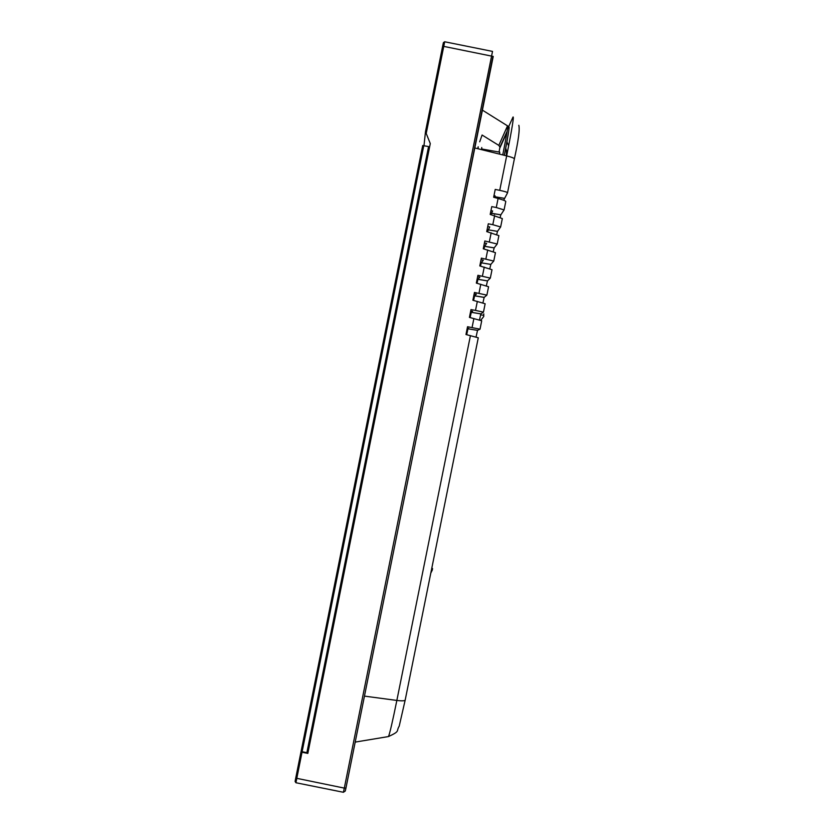 <?xml version="1.0" encoding="UTF-8"?>
<svg xmlns="http://www.w3.org/2000/svg" width="834" height="834" viewBox="0 0 834 834"><rect width="100%" height="100%" fill="white"/><g stroke="black" fill="none" stroke-linecap="round" stroke-linejoin="round"><path stroke-width="1.25" d="M476.047 337.072L477.528 330.337L480.019 329.169L467.54 326.73L465.977 334.517L478.278 337.791L405.199 699.997C404.834 700.925 402.051 701.071 396.848 700.435L470.428 335.622M494.562 214.328L494.666 213.806M497.888 197.825L498.002 197.283M506.363 155.812L506.457 150.454L505.748 148.233M503.653 200.254L507.52 192.862C507.499 192.279 504.904 191.445 499.733 190.35L495.229 189.433L493.655 197.241L498.096 198.482C503.204 199.92 505.769 200.942 505.779 201.526L504.09 209.855L505.779 201.526M500.181 217.372L500.817 214.859L504.08 209.928L496.272 207.52L491.768 206.623L490.183 214.432L502.339 218.581L500.65 226.921M496.72 234.49L497.502 231.341L500.64 226.973L492.811 224.69L488.297 223.793L486.722 231.602L498.899 235.626L497.21 243.966M493.259 251.597L494.176 247.854L497.2 244.028L484.835 240.974L483.261 248.772L495.459 252.671L493.77 261.021L490.84 264.368L489.808 268.704M486.358 285.801L487.483 280.912L490.319 278.108L477.913 275.293L476.339 283.091L488.578 286.74L486.889 295.09L488.578 286.74M482.917 302.898L484.158 297.404L486.879 295.132L474.452 292.442L472.888 300.24L485.148 303.764L483.449 312.156L480.853 313.855L479.477 319.985M477.34 301.376L475.516 310.404L471.002 309.591L469.427 317.389L481.718 320.777L480.019 329.138M467.259 328.127L468.687 328.367L467.957 328.794L466.686 334.695M506.936 141.895L508.657 145.919M493.978 195.636L495.104 195.834L494.395 197.45M490.945 210.668L492.633 210.96L490.913 214.63M487.734 226.587L489.767 226.931L487.431 231.8M484.418 243.017L486.639 243.392L484.596 246.322L483.96 248.959M490.329 278.076L492.018 269.705L479.8 265.931L481.374 258.133L493.759 261.063L495.459 252.671M481.041 259.77L483.345 260.156L481.27 262.825L480.499 266.119M477.621 276.742L479.894 277.117L477.934 279.327L477.038 283.268M474.181 293.839L476.308 294.193L474.609 295.83L473.576 300.417M475.516 310.404L483.459 312.145L485.148 303.764M470.72 310.988L472.586 311.301L471.283 312.312L470.126 317.556M499.441 154.092L499.795 152.163L481.698 148.984M499.055 152.038L499.931 147.128L507.155 131.199M479.706 141.78L482.094 135.035L498.826 145.397L499.931 147.128M423.787 145.606L302.117 751.705L301.116 751.278L422.702 145.523L428.572 146.576L426.581 162.015M428.572 146.576L306.87 752.664L313.376 725.768M302.117 751.705L306.87 752.664M481.593 149.651L481.76 147.524M477.694 148.681L478.195 146.805L478.028 148.765M423.985 145.648L425.486 131.647L442.646 46.162L443.407 42.628L444.658 41.783M425.486 131.647L430.281 143.584L307.829 753.404L302.012 752.237L295.924 782.74L343.41 792.279L344.306 788.109L295.726 778.112L301.001 751.799L302.012 752.237M426.237 133.367L444.689 41.773L492.519 51.406L344.306 788.109L345.943 788.067L345.307 790.903M442.646 46.162L493.228 56.441L345.943 788.067M295.924 782.74L295.09 781.458L295.726 778.112M492.904 56.316L448.869 276.784M478.268 337.801L405.199 699.997L399.205 726.174C395.91 731.481 400.643 730.938 388.498 736.558C389.822 733.326 392.606 721.285 396.848 700.435L364.458 696.109M518.821 125.298C519.926 129.197 518.446 140.404 514.37 158.919L507.531 192.79L514.37 158.919C514.349 158.21 511.784 157.199 506.676 155.895C512.003 129.009 514.119 116.051 513.025 117.031L508.521 126.977M492.008 269.726L490.329 278.056M473.889 318.505L472.065 327.522M467.989 328.763L477.528 330.337M388.237 736.599L355.19 742.093M474.807 147.962L506.676 155.895L499.733 190.35M494.614 196.72L504.174 198.294M498.096 198.482L496.272 207.52M491.278 213.243L500.838 214.828M494.635 215.641L492.811 224.69M487.942 229.767L497.502 231.341M491.174 232.801L489.349 241.839M484.617 246.28L494.176 247.854M487.713 249.96L485.888 258.988M490.819 264.409L481.27 262.825L490.84 264.368M484.252 267.099L482.427 276.137M477.955 279.286L487.515 280.87M480.791 284.248L478.977 293.276M474.629 295.789L484.189 297.363M471.304 312.281L480.853 313.855M431.459 569.841L432.471 569.184M430.803 573.094L432.293 570.07M480.551 314.877L483.71 315.262M508.698 128.561C509.449 127.863 508 136.776 504.351 155.312C508.49 133.586 509.949 124.391 508.73 127.738M506.978 132.335L499.9 147.879M507.812 126.038L482.417 110.151M502.766 154.915C506.738 134.774 508.323 125.09 507.531 125.84L498.826 145.397M481.718 320.777L480.03 329.149M467.957 328.794L477.507 330.379M494.593 196.751L504.153 198.336M491.257 213.285L500.817 214.859M502.339 218.581L500.65 226.942M487.932 229.798L497.481 231.383M498.899 235.626L497.21 243.987M484.596 246.322L494.155 247.896M477.934 279.327L487.483 280.912M474.609 295.83L484.158 297.404M471.283 312.312L480.832 313.897M432.565 568.527L432.387 569.685M483.835 313.876L483.637 315.69C484.408 315.669 483.407 317.212 480.624 320.329M345.307 790.986L343.41 792.279"/></g></svg>
